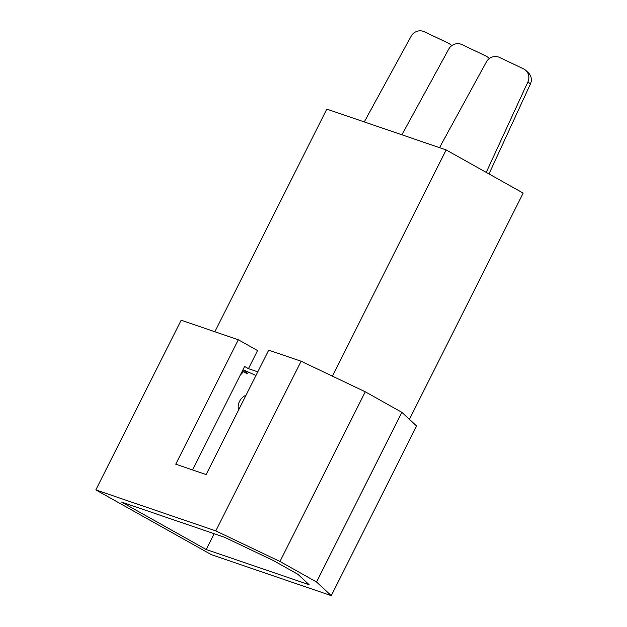 <?xml version="1.0" encoding="UTF-8"?>
<svg xmlns="http://www.w3.org/2000/svg" width="627" height="627" viewBox="0 0 627 627"><rect width="100%" height="100%" fill="white"/><g stroke="black" fill="none" stroke-linecap="round" stroke-linejoin="round"><path stroke-width="0.94" d="M215.798 530.904L301.125 361.238L268.693 350.156L206.118 474.568L175.732 464.184L238.307 339.763L181.156 320.225L95.821 489.891L211.291 554.636L331.26 595.65L316.533 581.981L279.963 561.471L215.798 530.904L95.821 489.891M331.26 595.65L416.594 425.992L409.407 419.322L523.184 193.108L446.205 149.939L332.428 376.153L301.125 361.238M257.783 371.842L248.449 368.652L257.548 350.556L238.307 339.763M224.466 537.237L121.497 502.031L206.173 549.518L309.142 584.717L297.935 574.316L273.301 560.499L224.466 537.237M192.575 469.944L244.601 366.497L248.449 368.652M241.646 372.367L242.477 372.759M255.941 375.51A33.019 2.602 -153.3 0 0 243.448 370.024L247.493 373.77L242.21 371.255M248.347 372.07L247.493 373.77M446.205 149.939L326.832 109.129L214.865 331.754M409.407 419.322L401.86 412.315L365.298 391.812L332.428 376.153M279.963 561.471L365.298 391.812M316.533 581.981L401.86 412.315M214.128 533.702L206.173 549.518M238.55 410.089A12.697 12.219 132.9 0 1 239.561 401.343A12.697 12.219 132.9 0 1 246.035 395.206M364.271 121.928L411.116 36.256A10.157 9.773 132.9 0 1 424.354 31.742L448.258 43.13A10.157 9.773 132.9 0 1 451.597 45.787M243.307 371.78A40.637 39.101 132.9 0 1 240.266 375.111M401.891 134.789L448.736 49.118A10.157 9.773 132.9 0 1 461.974 44.603L485.878 55.991A10.157 9.773 132.9 0 1 489.217 58.648M439.511 147.651L486.356 61.971A10.157 9.773 132.9 0 1 499.594 57.465L523.498 68.852A10.157 9.773 132.9 0 1 525.857 70.451L528.295 72.716A10.157 9.773 132.9 0 1 530.395 84.057L488.997 173.938M525.857 70.451A10.157 9.773 132.9 0 1 527.958 81.792L486.231 172.386M530.395 84.057L527.958 81.792M451.683 45.724L450.617 44.729M489.303 58.585L488.237 57.59"/></g></svg>
